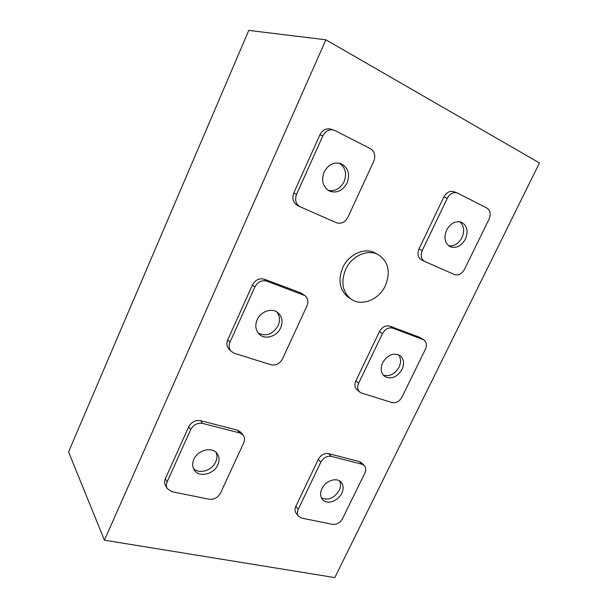 <?xml version="1.0" encoding="UTF-8"?>
<svg xmlns="http://www.w3.org/2000/svg" width="608" height="608" viewBox="0 0 608 608"><rect width="100%" height="100%" fill="white"/><g stroke="black" fill="none" stroke-linecap="round" stroke-linejoin="round"><path stroke-width="0.91" d="M459.656 221.76C464.01 225.576 464.786 230.858 461.996 237.591C458.622 243.679 454.168 246.415 448.643 245.799M465.447 239.081C461.366 246.088 456.296 248.649 450.239 246.764C444.805 243.39 443.582 237.85 446.561 230.136C450.528 223.242 455.498 220.613 461.472 222.262C467.195 225.598 468.517 231.207 465.447 239.081M339.598 480.958C340.959 483.755 340.83 486.909 339.211 490.405C334.187 498.241 328.259 500.734 321.427 497.891M341.795 493.248C338.215 501.228 326.792 505.012 322.483 499.518C320.203 496.599 320.021 492.997 321.928 488.695C325.47 480.73 336.733 476.968 341.088 482.174C343.543 485.131 343.778 488.817 341.795 493.248M398.362 354.631C401.014 358.066 401.25 362.239 399.068 367.156C394.843 374.239 389.546 376.854 383.169 375.007M402.063 369.36C396.994 377.37 391.142 379.688 384.499 376.306C380.851 373 380.236 368.471 382.652 362.71C387.623 354.798 393.399 352.397 399.996 355.52C403.879 358.842 404.571 363.455 402.063 369.36M216.06 452.36C217.337 455.316 217.231 458.493 215.734 461.882C212.093 470.63 198.907 474.582 193.382 468.426M217.816 464.824C213.849 474.445 198.808 477.88 194.218 470.03C192.295 466.876 192.181 463.311 193.868 459.336C197.79 449.76 212.519 446.325 217.246 453.705C219.412 456.95 219.602 460.651 217.816 464.824M276.708 311.851C279.847 315.78 280.326 320.378 278.137 325.652C272.893 334.256 266.258 336.748 258.225 333.131M280.66 327.803C277.02 336.414 265.21 340.108 259.35 334.332C255.565 330.44 254.836 325.584 257.154 319.762C260.71 311.281 272.156 307.534 278.061 312.793C282.234 316.73 283.1 321.731 280.66 327.803M339.477 163.195C345.496 167.542 347.024 173.721 344.052 181.724C340.252 188.761 334.955 191.634 328.153 190.342M347.084 183.008C342.714 190.783 336.878 193.488 329.566 191.125C322.894 187.097 321.062 180.758 324.094 172.11C328.267 164.548 333.914 161.736 341.035 163.666C348.224 167.603 350.238 174.048 347.084 183.008M385.404 285.608C390.784 271.996 388.444 261.698 378.381 254.722C367.962 248.649 351.622 255.862 345.61 269.473C340.609 282.348 342.524 292.296 351.356 299.318C361.859 306.728 379.118 299.607 385.404 285.608M378.381 254.722L375.311 253.065C364.929 247.015 348.673 254.174 342.707 267.71C337.744 280.501 339.659 290.396 348.468 297.396L351.356 299.318M334.795 577.6L104.439 540.185L325.896 39.801L539.44 162.944L334.795 577.6M325.896 39.801L248.763 30.4L68.56 451.926L104.439 540.185M421.625 259.912L421.344 259.783C417.863 257.48 417.073 253.863 418.988 248.938L443.855 196.962C446.394 192.462 449.646 190.692 453.598 191.649L457.748 193.184L486.902 208.058C490.344 210.429 491.051 214.138 489.037 219.169L464.459 269.405C461.776 274.003 458.44 275.713 454.472 274.55L424.597 261.425C421.101 259.114 420.318 255.482 422.248 250.526L447.298 198.254C449.859 193.724 453.12 191.946 457.094 192.903M298.498 516.238L296.111 513.228C294.736 511.32 294.644 509.018 295.845 506.32L318.296 459.405C320.88 454.974 324.33 453.051 328.632 453.652L359.26 461.54L361.517 462.802L364.23 465.485C366.001 467.468 366.198 470.014 364.815 473.123L342.57 518.594C340.077 522.819 336.764 524.75 332.629 524.385L301.56 518.062L298.498 516.238C297.114 514.33 297.031 512.02 298.239 509.306L320.834 462.148C323.441 457.687 326.906 455.757 331.223 456.357L361.965 464.223L364.23 465.485M359.746 392.038L356.949 389.675C354.677 387.463 354.312 384.545 355.847 380.912L379.46 331.565C382.151 326.937 385.609 325.136 389.834 326.154L419.74 337.334L423.867 339.872C426.603 342.061 427.097 345.207 425.372 349.319L402.002 397.085C399.418 401.493 396.097 403.317 392.031 402.572L361.646 393.08L359.746 392.038C357.474 389.827 357.109 386.893 358.652 383.238L382.432 333.617C385.145 328.966 388.618 327.15 392.852 328.168L423.867 339.872M167.223 488.52L165.422 485.382C164.342 483.375 164.312 481.156 165.353 478.724L188.662 426.854C191.429 421.96 195.388 419.892 200.556 420.668L237.47 430.175L240.89 432.326L243.124 435.077C244.773 437.304 244.963 439.911 243.686 442.898L220.537 493.02C217.884 497.671 214.092 499.746 209.16 499.259L171.768 491.652L167.223 488.52C166.136 486.506 166.113 484.28 167.154 481.832L190.638 429.666C193.42 424.741 197.402 422.659 202.593 423.426L239.689 432.919L243.124 435.077M231.207 351.401L228.95 349.053C226.723 346.492 226.328 343.421 227.764 339.842L252.411 285C255.299 279.87 259.282 277.947 264.374 279.232L300.603 292.782L304.912 295.61C307.96 298.224 308.628 301.682 306.918 305.999L282.484 358.902C279.718 363.759 275.91 365.72 271.046 364.77L234.293 353.286L231.207 351.401C228.973 348.832 228.578 345.739 230.022 342.144L254.858 286.961C257.762 281.8 261.774 279.862 266.889 281.154L304.912 295.61M299.942 206.705L297.175 205.246C292.988 202.472 291.855 198.368 293.786 192.934L319.884 134.862C322.491 129.998 326.116 128.083 330.767 129.109L334.94 130.545L370.485 148.671C374.71 151.506 375.79 155.739 373.722 161.371L347.898 217.284C345.01 222.376 341.187 224.192 336.406 222.726L299.942 206.705C295.739 203.908 294.606 199.781 296.552 194.324L322.856 135.873C325.478 130.978 329.133 129.048 333.807 130.074M322.856 135.873L319.884 134.862M296.552 194.324L293.786 192.934M303.278 294.736L300.603 292.782M266.889 281.154L264.374 279.232M254.858 286.961L252.411 285M230.022 342.144L227.764 339.842M239.689 432.919L237.47 430.175M202.593 423.426L200.556 420.668M190.638 429.666L188.662 426.854M167.154 481.832L165.353 478.724M422.864 339.363L419.74 337.334M392.852 328.168L389.834 326.154M382.432 333.617L379.46 331.565M358.652 383.238L355.847 380.912M361.965 464.223L359.26 461.54M331.223 456.357L328.632 453.652M320.834 462.148L318.296 459.405M298.239 509.306L295.845 506.32M447.298 198.254L443.855 196.962M422.248 250.526L418.988 248.938M424.597 261.425L421.344 259.783"/></g></svg>
